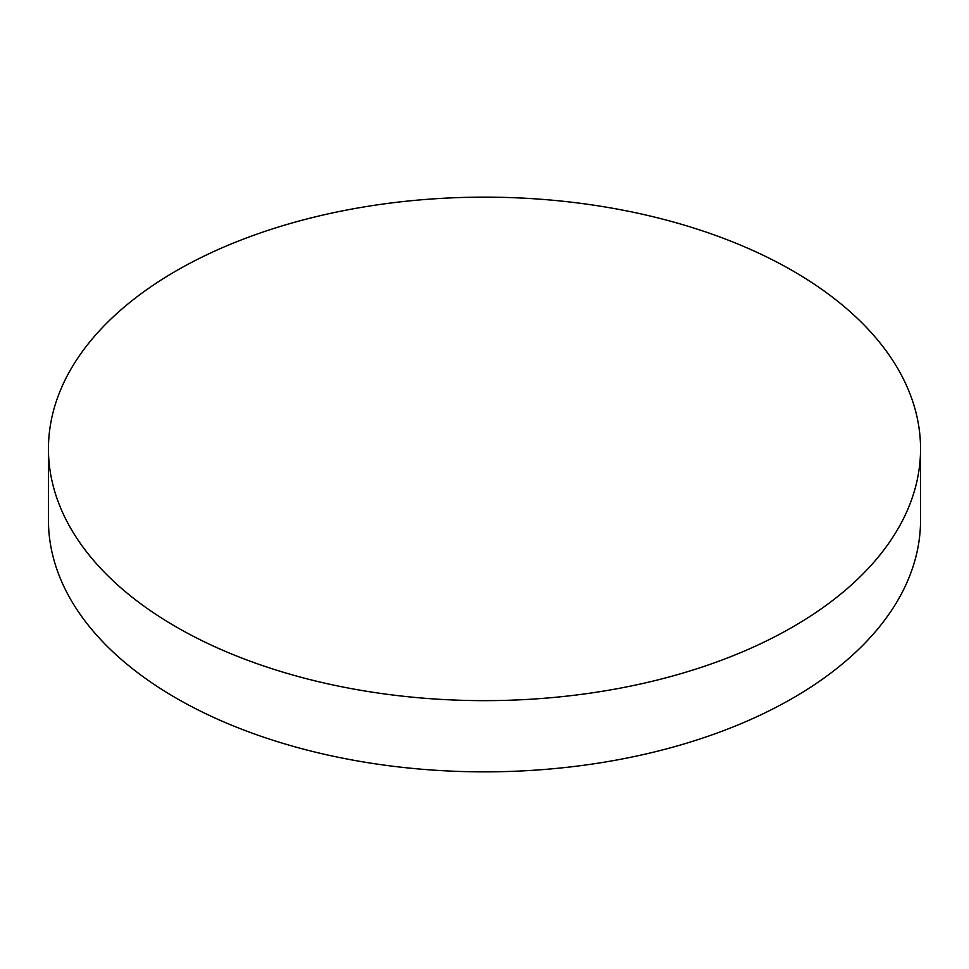 <?xml version="1.0" encoding="UTF-8"?>
<svg xmlns="http://www.w3.org/2000/svg" width="969" height="969" viewBox="0 0 969 969"><rect width="100%" height="100%" fill="white"/><g stroke="black" fill="none" stroke-linecap="round" stroke-linejoin="round"><path stroke-width="1.45" d="M176.164 626.907A436.05 251.746 0 0 0 651.374 681.486A436.05 251.746 0 0 0 920.55 448.901A436.05 251.746 0 0 0 792.836 270.884A436.05 251.746 0 0 0 317.626 216.305A436.05 251.746 0 0 0 48.45 448.901A436.05 251.746 0 0 0 176.164 626.907M48.45 448.901L48.45 520.099A436.05 251.746 0 0 0 176.164 698.116A436.05 251.746 0 0 0 651.374 752.695A436.05 251.746 0 0 0 920.55 520.099L920.55 448.901"/></g></svg>
